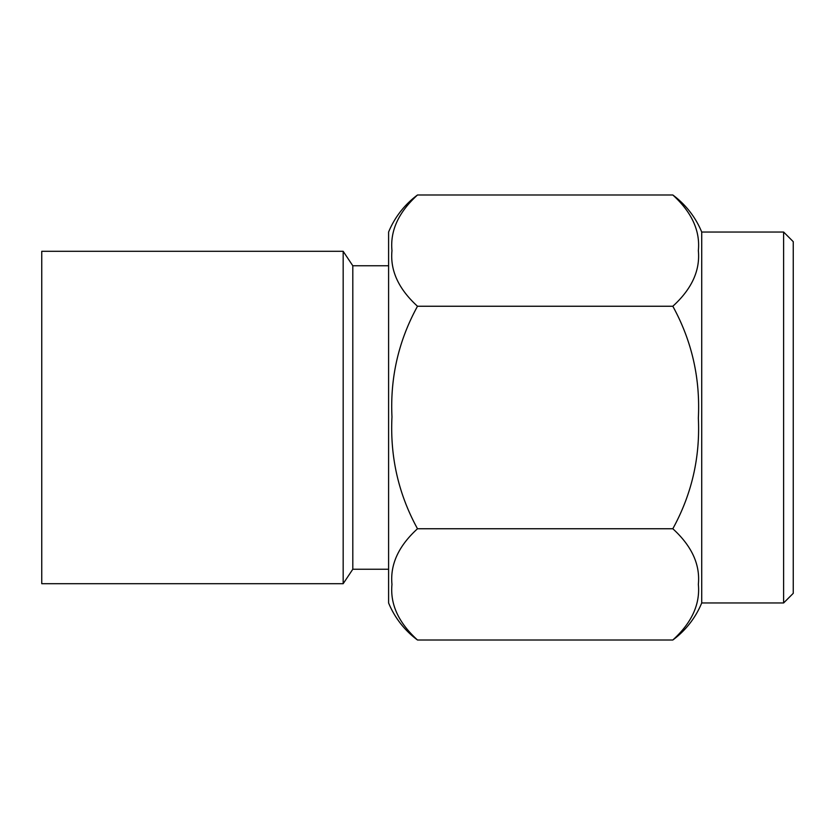 <?xml version="1.0" encoding="UTF-8"?>
<svg xmlns="http://www.w3.org/2000/svg" width="835" height="835" viewBox="0 0 835 835"><rect width="100%" height="100%" fill="white"/><g stroke="black" fill="none" stroke-linecap="round" stroke-linejoin="round"><path stroke-width="1.25" d="M417.5 306.247C398.545 288.983 390.039 270.446 391.97 250.646C390.049 230.773 398.566 212.226 417.5 194.993A87.518 87.518 0 0 0 388.599 232.036L388.599 602.964A87.518 87.518 0 0 0 417.5 640.007C398.545 622.733 390.039 604.206 391.97 584.406C390.049 564.523 398.566 545.975 417.5 528.753C398.504 494.174 389.997 456.881 391.97 416.874C390.091 377.524 398.608 340.649 417.5 306.247L672.822 306.247C691.808 340.826 700.325 378.119 698.352 418.126C700.221 457.476 691.714 494.351 672.822 528.753C691.766 546.017 700.283 564.554 698.352 584.354C700.262 604.227 691.756 622.774 672.822 640.007A87.518 87.518 0 0 0 701.724 602.964L701.724 232.036A87.518 87.518 0 0 0 672.822 194.993C691.766 212.267 700.283 230.794 698.352 250.594C700.262 270.477 691.756 289.025 672.822 306.247M343.175 583.696L343.175 251.304L41.75 251.304L41.75 583.696L343.175 583.696L352.808 569.24L352.808 265.76L343.175 251.304M388.599 265.76L352.808 265.76M388.599 569.24L352.808 569.24M783.616 232.036L793.25 241.67L793.25 593.33L783.616 602.964L783.616 232.036L701.724 232.036M783.616 602.964L701.724 602.964M417.5 640.007L672.822 640.007M417.5 528.753L672.822 528.753M417.5 194.993L672.822 194.993"/></g></svg>
